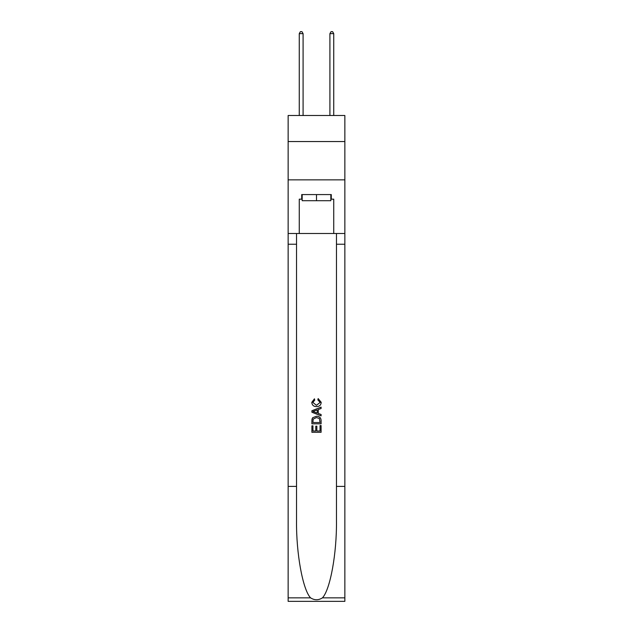 <?xml version="1.0" encoding="UTF-8"?>
<svg xmlns="http://www.w3.org/2000/svg" width="633" height="633" viewBox="0 0 633 633"><rect width="100%" height="100%" fill="white"/><g stroke="black" fill="none" stroke-linecap="round" stroke-linejoin="round"><path stroke-width="0.95" d="M344.858 141.547L344.858 115.491L288.142 115.491L288.142 141.547L344.858 141.547L344.858 179.859L288.142 179.859L288.142 141.547M330.83 194.576L330.83 200.708L302.17 200.708L302.17 194.576M316.5 194.576L316.5 200.708M320.029 425.582L320.029 431.01L316.848 431.01L320.037 431.01L320.029 425.582L321.097 425.582L321.097 432.299L311.895 432.299L311.895 425.819L311.895 432.299M315.788 426.175L315.788 431.01L312.955 431.01L315.788 431.01L315.788 426.175L316.848 426.175L316.848 431.01M312.686 417.709L312.029 419.046L312.686 417.709L316.445 416.269C319.388 416.253 320.939 417.677 321.097 420.518L321.097 423.817L311.895 423.817L311.895 420.668L311.895 423.817M318.154 398.584L317.845 399.882L318.154 398.584L321.216 402.335C320.963 405.16 319.372 406.584 316.429 406.6L316.429 406.6C313.604 406.536 312.053 405.128 311.776 402.366L314.451 398.822L314.728 400.119L312.844 402.43L316.421 405.302L320.148 402.461L317.845 399.882M322.426 597.853L344.858 597.853L344.858 601.35L288.142 601.35L288.142 486.397L296.537 486.397L296.537 520.571C296.125 553.242 302.756 589.727 310.574 597.853C314.522 600.377 318.47 600.377 322.426 597.853C330.244 589.727 336.875 553.242 336.463 520.571L336.463 233.506M311.895 410.762L311.895 412.225L321.097 415.873L311.895 412.225L311.895 410.762L321.097 407.114L311.895 410.762M336.463 486.397L344.858 486.397L344.858 179.859M288.142 486.397L288.142 179.859M296.537 233.506L296.537 486.397M344.858 597.853L344.858 486.397M288.142 233.506L299.259 233.506L299.259 199.173L302.17 199.173M330.83 199.173L331.288 199.173L331.288 194.576L301.712 194.576L301.712 199.173M331.288 199.173L333.741 199.173L333.741 233.506L344.858 233.506M299.259 233.506L333.741 233.506M321.097 407.114L321.097 408.491L318.264 409.535L318.264 413.452L321.097 414.496L321.097 415.873M314.656 412.123L317.204 413.064L317.204 409.923L312.955 411.497L314.656 412.123M317.204 409.923L317.204 413.064M311.895 420.668L312.029 419.046M319.38 418.453L320.029 422.52L319.38 418.453L316.429 417.566L313.145 419.133L312.955 422.52L320.037 422.52L312.955 422.52M311.895 425.819L312.955 425.819L312.955 431.01M303.088 115.491L303.088 33.644L299.259 33.644L299.259 115.491M299.259 33.644L300.406 31.65L301.941 31.65L303.088 33.644M333.741 115.491L333.741 33.644L329.912 33.644L329.912 115.491M329.912 33.644L331.059 31.65L332.594 31.65L333.741 33.644M336.463 244.235L344.858 244.235M296.537 244.235L288.142 244.235M288.142 597.853L310.574 597.853"/></g></svg>
